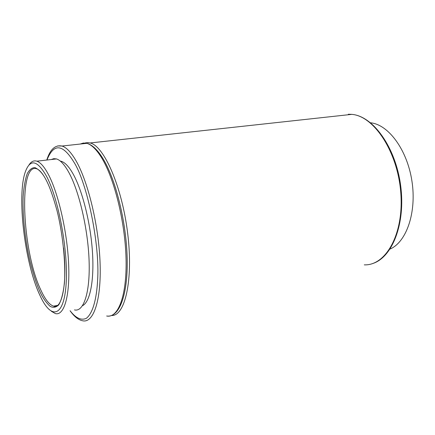 <?xml version="1.0" encoding="UTF-8"?>
<svg xmlns="http://www.w3.org/2000/svg" width="435" height="435" viewBox="0 0 435 435"><rect width="100%" height="100%" fill="white"/><g stroke="black" fill="none" stroke-linecap="round" stroke-linejoin="round"><path stroke-width="0.65" d="M390.081 249.059C406.524 242.012 416.817 212.285 411.923 181.02C407.171 149.732 388.401 124.524 370.609 122.8M70.111 310.742C75.695 318.077 81.068 320.622 86.233 318.387C92.709 313.559 96.619 299.264 97.619 280.102C100.028 244.383 87.043 182.656 74.032 162.347C62.765 143.789 53.733 143.017 46.947 160.026M82.492 305.723C90.007 302.2 94.384 280.64 92.427 251.615C90.491 222.622 82.329 190.345 73.075 173.902C68.958 166.638 65.016 162.434 61.253 161.293L60.275 161.07M74.461 309.905C83.629 312.248 90.241 292.592 89.093 260.695C88 228.881 79.001 190.552 68.589 171.983C64.364 164.474 60.334 160.118 56.496 158.927L53.799 158.655L51.297 159.525M51.406 311.319L55.37 313.575C64.027 316.06 70.046 296.333 68.638 264.148C67.273 232.045 58.388 193.276 48.388 174.462C44.337 166.85 40.498 162.424 36.872 161.189C33.783 160.221 31.141 161.516 28.938 165.066M46.491 176.197C37.269 160.036 30.216 158.585 25.333 171.852C16.786 195.522 24.512 261.511 39.177 293.717L40.732 297.067C51.602 319.888 63.874 316.859 66.093 284.403C68.48 252.235 58.774 199.121 46.491 176.197M364.28 264.861C385.97 265.818 404.055 233.731 400.787 192.808C397.769 151.891 374.018 115.998 351.801 114.367L348.343 114.236M85.45 142.898L87.892 142.626L90.116 142.963C104.144 145.975 122.104 186.974 127.689 233.481C133.415 280.004 125.073 316.201 111.583 315.511M70.068 310.748C74.233 316.593 78.425 319.932 82.645 320.774C93.411 323.395 101.366 300.683 100.099 263.485C98.897 226.374 88.218 181.77 75.929 160.618C71.068 152.255 66.424 147.394 61.998 146.04L86.782 143.327C91.948 144.616 97.179 149.428 102.475 157.774C115.699 178.687 126.406 222.28 127.183 258.727C127.977 295.186 119.179 318.034 106.662 316.006C118.157 318.42 126.938 295.811 126.052 259.042C125.231 222.361 114.383 178.41 101.507 157.617C96.412 149.39 91.502 144.632 86.782 143.327L83.351 143.033L80.154 144.056M46.773 160.047C50.134 149.368 55.207 144.703 61.998 146.04L57.724 145.91M46.24 180.215C43.005 173.804 39.286 169.623 35.072 167.671C32.277 167.431 29.694 169.367 27.329 173.467C25.235 179.089 23.838 186.871 23.131 196.81C22.419 218.212 25.828 243.763 30.102 261.658C33.392 274.436 36.486 284.012 39.384 290.39C42.26 297.094 45.816 302.39 50.063 306.273C52.983 307.98 55.849 307.54 58.66 304.957C61.275 300.645 63.184 293.473 64.391 283.441C65.979 260.962 62.118 230.697 57.001 210.567C53.081 196.375 49.498 186.256 46.24 180.215M56.24 306.12L53.559 306.142C49.275 304.783 44.93 299.188 40.537 289.357C22.087 250.495 18.205 161.749 36.877 168.862C38.824 169.606 40.939 171.667 43.228 175.033M372.077 263.724C392.212 258.004 405.801 223.579 400.635 185.468C395.649 147.351 373.138 116.009 351.801 114.367L90.116 142.963L87.696 142.658L84.999 143.012M60.628 161.363L61.253 161.293M36.872 161.189L56.496 158.927M63.575 247.89C67.566 284.207 61.732 309.894 53.559 306.142L57.534 305.397"/></g></svg>
